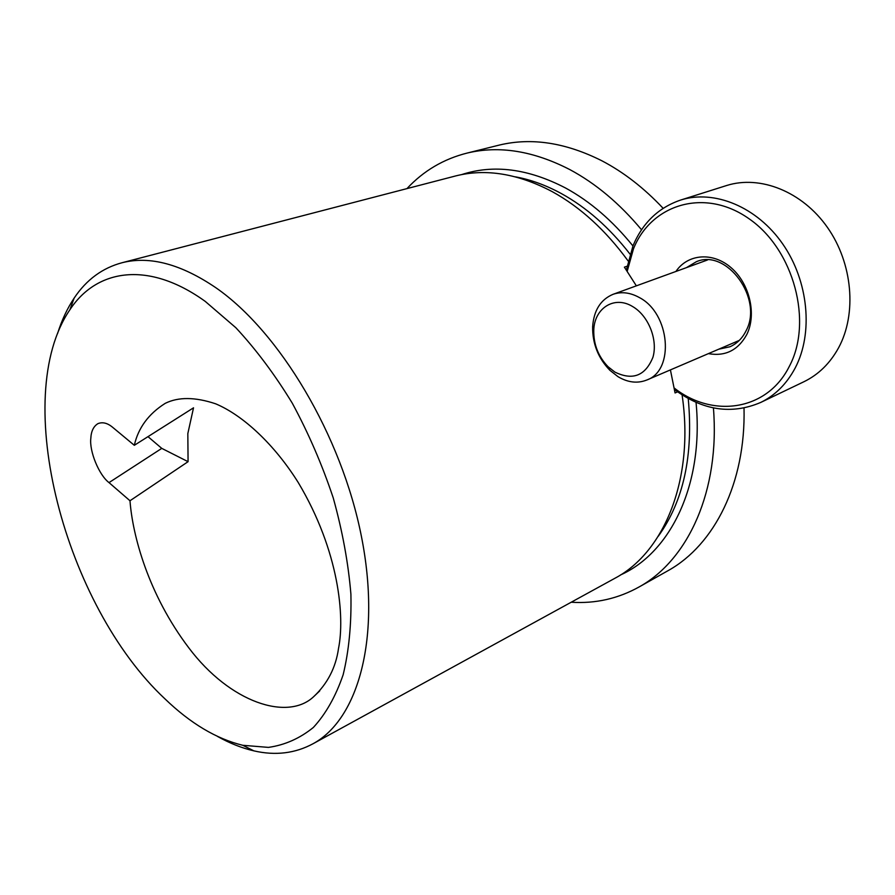 <?xml version="1.0" encoding="UTF-8"?>
<svg xmlns="http://www.w3.org/2000/svg" width="895" height="895" viewBox="0 0 895 895"><rect width="100%" height="100%" fill="white"/><g stroke="black" fill="none" stroke-linecap="round" stroke-linejoin="round"><path stroke-width="1.34" d="M109.011 482.606C99.021 475.1 89.209 451.214 90.82 438.315C91.167 431.222 93.55 426.322 97.935 423.637C102.634 421.769 107.59 423.033 112.804 427.441L134.317 445.307L193.521 407.818L187.827 433.583L188.073 461.675L129.988 500.752L109.011 482.606L161.771 448.373L147.988 436.648M613.78 578.886L615.525 577.935C664.459 551.812 694.554 478.803 682.079 394.874M628.122 260.96C605.691 230.283 580.452 207.215 552.428 191.754C518.183 173.664 486.019 168.372 455.935 175.867L453.888 176.404M205.223 301.38C148.715 260.646 96.839 268.713 69.899 309.748C9.744 397.693 65.1 605.646 164.904 698.816C190.422 723.406 216.377 738.89 242.78 745.289L268.444 747.392C284.867 745.054 299.836 738.409 313.351 727.467C325.746 714.02 335.681 696.455 343.143 674.774C348.938 650.933 351.522 624.083 350.907 594.213C348.334 563.1 342.438 530.992 333.231 497.888C322.222 464.897 308.574 433.337 292.296 403.197C274.832 374.569 256.026 349.419 235.877 327.749L205.223 301.38M57.537 333.656C61.733 320.253 67.27 308.395 74.162 298.08C86.446 279.688 102.522 267.873 122.38 262.649C150.002 255.769 181.226 264.17 216.053 287.866C279.654 332 341.521 435.473 361.412 536.385C381.471 637.408 358.38 719.009 313.284 743.611C295.238 753.411 275.436 755.827 253.867 750.86C241.807 748.075 229.657 743.253 217.44 736.395M677.593 391.842L675.065 392.961L670.411 369.892M636.356 285.841L624.397 267.157L627.015 266.251M497.161 145.616L499.623 145.001C531.686 137.382 565.763 142.641 601.865 160.787C623.58 172.131 644.008 187.984 663.128 208.311M406.956 188.61C423.57 170.777 443.719 158.907 467.414 153C499.388 145.404 533.532 150.931 569.824 169.591C595.69 183.43 619.597 203.489 641.547 229.769M134.317 445.307C138.255 427.877 148.559 413.882 165.228 403.343C178.373 396.821 195.177 396.966 215.639 403.802C243.35 415.425 274.608 444.77 298.225 482.494C339.473 551.544 344.855 617.416 338.523 648.383C335.826 667.625 327.492 683.758 313.53 696.802C287.541 721.202 230.149 702.732 188.912 647.991C147.977 593.989 132.538 534.997 129.988 500.752M744.025 408.098C745.815 483.278 714.244 544.809 668.475 570.428L666.395 571.592M713.416 407.896C720.162 490.594 688.177 559.699 639.545 586.706C618.277 598.632 595.488 603.812 571.2 602.223M188.073 461.675L161.771 448.373M674.237 388.038C712.599 418.301 767.015 410.962 789.222 366.57C813.141 322.099 793.943 249.806 749.238 218.895C704.88 187.301 651.236 204.161 633.47 248.844L627.205 271.274M626.377 270.044L633.045 245.655C642.789 222.676 658.72 207.461 680.849 199.988C714.333 189.438 756.957 206.7 782.767 244.033C808.644 281.265 813.432 333.343 795.174 368.013C786.739 383.832 775.271 395.299 760.784 402.414C731.662 414.855 702.899 410.559 674.494 389.549M803.453 381.952L804.18 381.606C818.634 374.513 830.101 363.236 838.604 347.763C857.007 313.854 852.734 263.354 827.439 227.419C802.222 191.407 760.124 174.961 726.751 185.478L725.845 185.768M675.915 271.465C687.729 253.878 712.789 251.663 731.181 267.762C749.686 283.648 756.812 314.447 746.799 334.495C738.095 350.258 725.286 356.635 708.381 353.626M718.73 349.195L729.951 346.768C736.898 343.691 742.257 338.399 746.005 330.904C763.692 298.964 726.774 248.307 696.366 261.709L686.487 267.616M736.563 341.566L738.151 341.476M705.942 259.975L704.723 260.993M614.843 372.063L608.085 366.749C598.341 356.624 593.564 344.541 593.765 330.49C594.157 308.383 614.205 295.249 632.474 306.459C648.338 315.476 658.082 339.664 652.936 357.273C645.362 375.844 632.664 380.778 614.843 372.063M617.975 376.661L609.853 370.261C598.151 358.101 592.412 343.59 592.647 326.709C593.821 310.341 600.635 299.545 613.064 294.31C621.477 291.423 630.248 292.508 639.366 297.554C670.109 313.373 674.819 370.261 646.906 379.972C637.553 383.698 627.921 382.59 617.975 376.661M630.002 254.09C609.316 227.52 586.393 207.327 561.243 193.51C545.916 185.175 530.668 179.626 515.509 176.863M620.515 574.948C670.534 552.685 704.096 484.497 696.03 402.347M658.239 536.306C683.511 501.278 693.513 455.354 688.233 398.532M632.933 245.924C612.471 220.651 590.018 201.341 565.562 188.006C528.207 168.618 493.537 164.154 461.551 174.626M738.699 340.973L737.726 341.062M705.909 260.568L706.681 259.964M69.899 309.748L74.162 298.08M499.623 145.001L467.414 153M319.716 690.929L313.53 696.802M668.475 570.428L639.545 586.706M313.284 743.611L615.525 577.935M122.38 262.649L455.935 175.867M242.78 745.289L253.867 750.86M726.751 185.478L680.849 199.988M804.18 381.606L760.784 402.414M608.085 366.749L609.853 370.261M593.765 330.49L592.647 326.709M613.064 294.31L707.52 259.975M646.906 379.972L739.304 340.391"/></g></svg>
